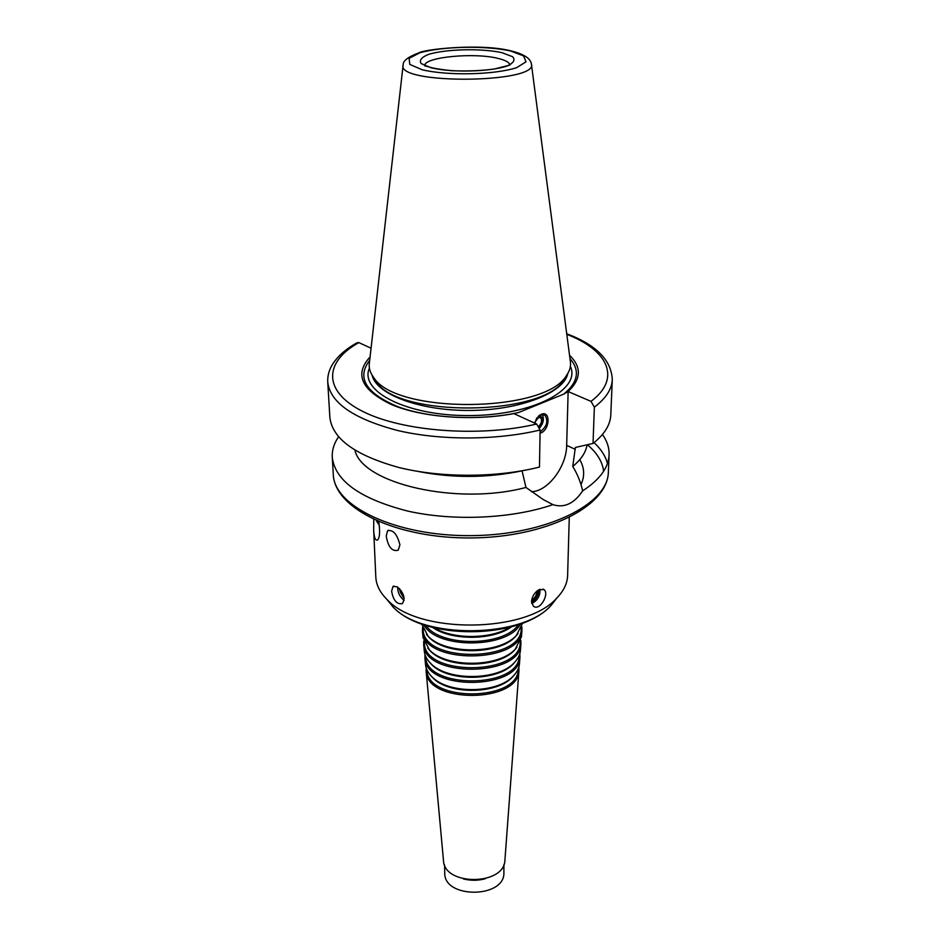 <?xml version="1.0" encoding="UTF-8"?>
<svg xmlns="http://www.w3.org/2000/svg" width="940" height="940" viewBox="0 0 940 940"><rect width="100%" height="100%" fill="white"/><g stroke="black" fill="none" stroke-linecap="round" stroke-linejoin="round"><path stroke-width="1.41" d="M510.126 627.192C491.185 639.294 453.374 639.623 434.221 627.85M511.572 626.804C493.065 640.457 451.517 640.822 432.764 627.485M518.363 624.712C504.063 646.626 440.625 647.178 425.938 625.511M520.408 623.984C508.211 648.753 436.512 649.387 423.881 624.83M522.44 623.396L516.483 635.275C499.974 654.357 444.843 654.839 428.005 636.039L421.849 624.277M518.022 633.536L515.661 636.345C499.446 655.086 445.384 655.556 428.852 637.097L426.431 634.336M521.218 628.707L521.195 629.107C521.406 662.218 423.552 663.076 423.188 629.965L423.153 629.565M521.817 626.616L521.935 630.246C522.147 663.875 422.847 664.745 422.471 631.104L422.518 627.474M521.453 636.65L515.402 649C499.116 667.659 445.936 668.129 429.322 649.752L423.059 637.508M516.953 647.284L514.591 650.057C498.599 668.375 446.465 668.834 430.156 650.797L427.747 648.059M520.22 642.302L520.196 642.69C520.361 675.484 424.833 676.318 424.422 643.524L424.387 643.136M520.819 640.222L520.924 643.806C521.089 677.129 424.128 677.975 423.705 644.664L423.752 641.068M520.455 650.139L520.431 650.539C520.043 654.78 518.01 658.799 514.345 662.582C498.282 680.807 446.994 681.253 430.626 663.311C426.889 659.598 424.786 655.615 424.328 651.385L424.293 650.985M515.895 660.867L513.546 663.616C497.777 681.5 447.511 681.935 431.437 664.333L429.039 661.619M519.232 655.732L519.197 656.12C519.315 688.585 426.102 689.396 425.656 656.942L425.62 656.555M519.832 653.688L519.938 657.236C520.055 690.218 425.397 691.041 424.939 658.059L424.974 654.51M519.468 663.499L519.444 663.899C519.045 668.175 517 672.206 513.299 676.001C497.471 693.791 448.039 694.225 431.895 676.718C428.135 672.981 426.008 668.986 425.55 664.709L425.514 664.322M514.85 674.297L512.5 677.011C496.978 694.46 448.545 694.883 432.706 677.705L430.32 675.038M518.245 669.033L518.222 669.421C518.293 701.522 427.348 702.309 426.866 670.208L426.831 669.832M518.856 667L518.951 670.514C519.021 703.155 426.654 703.954 426.149 671.325L426.184 667.811M504.945 859.818L504.921 860.124C504.58 885.609 444.279 886.138 443.492 860.664L443.457 860.359M485.346 878.724C478.037 880.698 470.717 880.768 463.385 878.912M503.922 864.389L503.887 872.332C505.45 898.464 443.633 899.004 444.738 872.849L444.561 864.906M379.513 527.916L378.597 521.7M378.338 523.944L376.376 520.736M378.738 521.759C380.148 531.37 379.807 537.398 377.739 539.842C375.507 541.076 374.144 537.856 373.673 530.195L373.768 519.538M378.338 523.745L376.552 520.807M399.923 544.824L398.231 550.182C392.145 551.862 388.138 547.151 386.223 536.012L387.55 530.806C393.014 529.408 397.138 534.073 399.923 544.824M569.264 517.752L567.619 575.503C567.372 583.352 563.753 590.872 556.762 598.063C526.283 633.302 418.171 634.253 387.08 599.544C379.96 592.47 376.212 585.021 375.824 577.172L373.673 530.195M542.192 414.47C544.331 418.559 543.52 423.012 539.748 427.841M538.138 416.397L540.5 414.893L544.883 415.186C548.525 421.132 546.927 426.69 540.065 431.824M539.196 415.586C543.626 417.384 543.72 421.238 539.478 427.171M536.869 417.83L540.347 417.454C542.31 419.957 541.84 422.859 538.961 426.184M536.693 418.041L534.837 423.188M534.249 422.918L541.17 414.34C551.145 409.875 549.818 430.826 540.042 433.187M399.23 588.428L400.581 592.658L404.165 598.51M399.7 588.91L400.816 592.835L404.082 597.781M397.632 587.089C397.714 592.611 399.876 597.029 404.106 600.343M391.616 591.107L393.061 586.419L397.185 586.807C403.777 592.6 405.504 598.204 402.367 603.633C396.809 604.549 393.226 600.378 391.616 591.107M401.016 590.508L403.66 595.807M531.652 602.986C535.976 599.544 538.549 595.055 539.372 589.521M531.523 601.718C535.706 599.05 537.962 595.185 538.279 590.12M531.77 603.527C537.527 600.59 540.265 595.843 539.995 589.263M531.523 601.436C532.146 596.219 534.672 592.282 539.09 589.662L544.06 589.639C549.747 593.822 539.642 611.729 533.38 606.136L531.523 601.436M531.629 600.202C534.895 598.087 536.705 595.02 537.034 591.025M371.065 348.211L358.822 342.606L357.012 342.783C345.227 349.375 336.802 356.988 331.749 365.637C328.8 370.947 327.473 376.435 327.743 382.11L329.87 417.407C332.29 438.698 355.285 455.395 398.83 467.486C441.06 477.978 496.72 477.826 539.478 467.074L540.101 430.015L536.658 424.022L513.851 413.6L518.528 412.543L563.636 394.177L568.101 391.545L590.99 401.356L594.362 407.161L593.034 443.457L575.351 447.464L572.754 466.452C577.442 474.124 580.744 482.255 582.659 490.845C574.117 503.64 564.2 508.235 552.92 504.651C511.959 518.739 453.433 521.406 407.725 511.078C360.29 498.846 335.134 480.928 332.267 457.334C331.902 450.26 333.994 443.41 338.553 436.795M602.446 434.491C607.111 441.024 609.332 447.839 609.085 454.925C608.486 467.791 599.673 479.764 582.659 490.845M587.101 444.82C585.855 452.375 581.073 459.578 572.754 466.452M566.714 333.735C596.219 344.886 611.4 360.173 612.293 379.631L610.789 414.951C610.354 424.868 604.443 434.362 593.034 443.457M569.534 355.25C581.719 367.023 581.249 379.114 568.136 391.545L566.667 445.372C566.585 466.675 547.679 491.679 531.417 491.667M569.969 358.587C580.274 370.43 578.159 382.298 563.636 394.177M552.92 504.651L543.273 499.575L525.954 487.437L522.076 470.846C487.355 478.061 452.68 478.26 418.077 471.434M531.441 64.355L570.298 361.066C571.179 365.942 569.875 370.783 566.397 375.601C545.27 413.189 395.352 414.493 373.556 377.281C370.007 372.534 368.621 367.704 369.408 362.828L403.084 65.471M566.89 374.907L564.188 379.619C543.414 416.502 397.256 417.783 375.847 381.264L373.062 376.599M518.528 412.543C479.753 421.003 429.416 418.476 397.796 406.691C365.731 393.132 356.366 377.68 369.69 360.337M513.886 413.6C473.126 421.32 422.248 417.489 391.874 404.74C361.348 390.182 354.075 374.261 370.066 356.988M525.954 487.437C457.122 505.92 362.018 483.524 354.932 450.213M499.493 473.878L498.788 474.724M442.893 475.205L442.176 474.383M594.068 442.634C601.036 449.109 605.501 456.053 607.44 463.455M609.085 454.925L608.356 472.139C608.286 504.04 546.481 535.142 471.375 535.624C396.257 536.458 333.923 506.437 333.301 474.547L332.267 457.334M612.293 379.631C611.881 389.195 605.9 398.372 594.362 407.161M566.797 334.346C607.945 350.079 621.834 378.444 590.99 401.356M566.667 445.372L575.292 449.367M424.727 65.565C424.328 56.976 474.735 52.288 498.365 58.48C505.509 60.23 509.315 62.346 509.797 64.825M501.972 52.675L512.582 56.706C515.567 59.937 513.639 63.074 506.789 66.141C489.153 71.886 451.74 72.721 431.178 67.821L421.167 63.568C418.981 60.266 421.555 57.164 428.887 54.262C446.947 48.95 481.433 48.21 501.972 52.675M510.279 50.889L523.568 55.883L526.012 61.852L516.659 67.645C494.793 74.859 447.745 75.929 422.166 69.748L409.793 64.413L409.088 58.386L419.687 52.863C442.223 46.307 484.735 45.402 510.279 50.889M531.359 63.755C539.619 83.519 395.247 84.776 403.154 64.872C402.931 60.877 408.066 56.905 418.57 52.969C423.447 49.374 480.963 42.852 511.889 51.101C523.968 54.226 530.466 58.445 531.359 63.755M567.842 373.415C564.118 392.72 520.713 410.099 470.282 410.439C419.839 410.98 376.141 394.353 372.087 375.119M570.392 366.4C581.284 389.536 533.086 415.21 470.317 415.562C407.561 416.303 358.916 391.475 369.408 368.151M536.658 424.022C479.494 437.57 401.697 431.495 362.194 411.144C322.279 390.876 324.37 361.7 358.822 342.606M540.101 430.015C496.767 440.425 440.308 440.602 397.514 430.473C353.393 418.794 330.14 402.673 327.743 382.11M587.406 444.749C597.006 452.833 602.423 461.657 603.644 471.234M579.78 459.637C584.457 467.721 584.891 476.016 581.061 484.511M557.185 597.629L551.052 605.454C522.428 638.495 422.119 639.376 392.92 606.829L386.657 599.121M515.661 636.345L516.483 635.275M428.852 637.097L428.005 636.039M521.195 629.107L521.254 628.19M423.188 629.965L423.106 629.048M521.43 637.05L521.935 630.246M423.094 637.908L422.471 631.104M514.591 650.057L515.402 649M430.156 650.797L429.322 649.752M520.196 642.69L520.255 641.832M424.422 643.524L424.351 642.678M520.431 650.539L520.924 643.806M424.328 651.385L423.705 644.664M513.546 663.616L514.345 662.582M431.437 664.333L430.626 663.311M519.197 656.12L519.256 655.333M425.656 656.942L425.573 656.144M519.444 663.899L519.938 657.236M425.55 664.709L424.939 658.059M512.5 677.011L513.299 676.001M432.706 677.705L431.895 676.718M518.222 669.421L518.281 668.681M426.866 670.208L426.795 669.48M504.921 860.124L518.951 670.514M443.492 860.664L426.149 671.325M387.55 530.806L388.537 530.195M544.883 415.186L543.485 414.552M540.347 417.454L539.548 417.09M539.63 415.315L540.218 414.81M402.332 595.619L402.696 596.571M393.942 586.008L393.061 586.419M543.073 589.086L544.06 589.639M509.821 65.118L494.511 68.961C482.114 70.735 467.873 71.323 451.776 70.723C440.214 69.478 432.459 68.162 428.511 66.787L424.716 65.859M564.188 379.619L566.397 375.601M375.847 381.264L373.556 377.281M608.356 472.139C607.581 506.825 545.576 537.363 471.387 537.95C397.209 538.655 334.675 509.21 333.301 474.547M387.08 599.544L392.92 606.829C424.069 640.669 520.502 639.823 551.052 605.454L556.762 598.063"/></g></svg>
